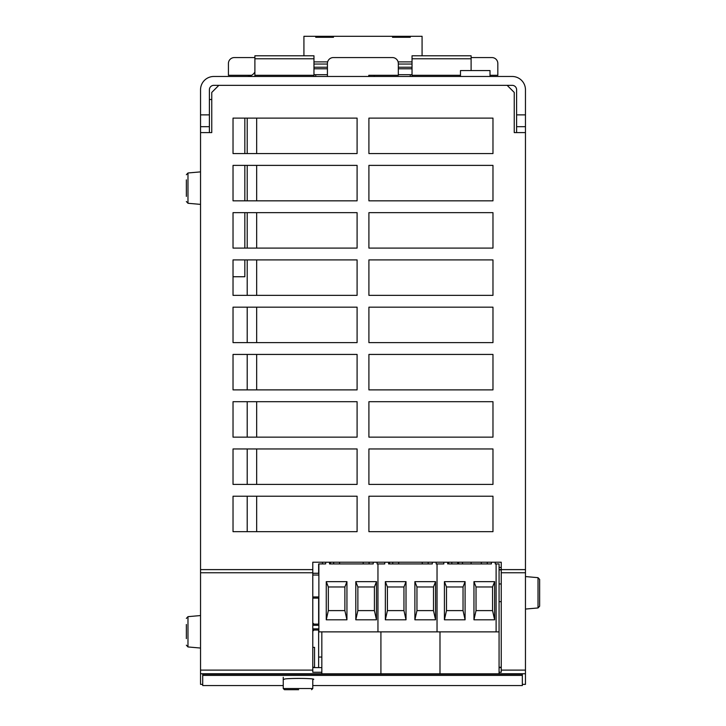 <?xml version="1.0" encoding="UTF-8"?>
<svg xmlns="http://www.w3.org/2000/svg" width="726" height="726" viewBox="0 0 726 726"><rect width="100%" height="100%" fill="white"/><g stroke="black" fill="none" stroke-linecap="round" stroke-linejoin="round"><path stroke-width="1.09" d="M525.461 114.871L525.461 126.687L516.603 126.687L516.603 114.871L525.461 114.871L525.461 89.77A13.295 13.295 0 0 0 512.175 76.475L213.825 76.475A13.295 13.295 0 0 0 200.539 89.77L200.539 114.871L209.397 114.871L209.397 132.595M525.461 126.687L525.461 132.595L514.235 132.595L514.235 92.42L507.147 85.332M218.853 85.332L211.765 92.42L211.765 132.595L200.539 132.595L200.539 114.871M313.968 76.475L313.968 55.793L254.89 55.793L254.89 76.475M471.11 70.567L471.11 55.793L412.032 55.793L412.032 76.475M254.89 72.028A8.857 8.857 0 0 1 247.212 76.475M516.603 132.595L516.603 126.687M516.603 114.871L516.603 89.77A4.429 4.429 0 0 0 512.175 85.332L213.825 85.332A4.429 4.429 0 0 0 209.397 89.77L209.397 114.871M200.539 126.687L209.397 126.687M200.539 132.595L200.539 684.382L202.717 684.382M522.339 684.382L525.461 684.382L525.461 132.595M321.836 672.258L312.788 672.258L312.788 562.214L501.239 562.214L501.239 672.258L499.071 672.258M314.558 667.611L314.558 647.365L312.788 647.365M462.498 562.75L462.498 563.93L462.498 562.214L471.11 562.214L471.11 563.93M312.788 667.611L321.836 667.611M499.071 667.611L501.239 667.611M312.788 562.214L322.489 562.214L322.489 563.93L322.489 562.75M329.513 563.93L329.513 562.214L330.457 562.214L330.457 563.93L329.513 563.93L373.228 563.93L369.098 563.93L369.098 562.214L373.228 562.214L373.228 563.93M344.051 563.93L339.559 563.93L339.559 562.214L363.191 562.214L363.191 563.93L355.504 563.93M377.075 563.93L377.075 562.214L384.753 562.214L384.753 563.93L377.956 563.93L377.956 631.865L377.956 563.93L377.075 563.93L377.81 563.93M388.591 563.93L388.591 562.214L389.535 562.214L389.535 563.93L388.591 563.93L432.306 563.93L428.177 563.93L428.177 562.214L432.306 562.214L432.306 563.93M403.13 563.93L398.638 563.93L398.638 562.214L422.269 562.214L422.269 563.93L414.582 563.93M436.144 563.93L436.144 562.214L443.831 562.214L443.831 563.93L437.034 563.93L437.034 631.865L437.034 563.93L436.144 563.93L436.889 563.93M447.67 563.93L447.67 562.214L448.614 562.214L448.614 563.93L491.384 563.93L491.384 562.214M457.716 562.214L458.66 562.214L458.66 563.93L457.716 563.93L457.716 562.214M490.014 76.475L490.014 70.567L460.475 70.567L460.475 76.475M368.781 76.475L368.781 75.295L398.32 75.295L398.32 63.48A5.908 5.908 0 0 0 392.412 57.572L333.334 57.572A5.908 5.908 0 0 0 327.426 63.48L327.426 76.475M492.972 118.12L492.972 153.567L368.908 153.567L368.908 118.12L492.972 118.12L492.972 153.567L368.908 153.567L368.908 118.12L492.972 118.12M492.972 165.383L492.972 200.83L368.908 200.83L368.908 165.383L492.972 165.383L492.972 200.83L368.908 200.83L368.908 165.383L492.972 165.383M492.972 212.645L492.972 248.092L368.908 248.092L368.908 212.645L492.972 212.645L492.972 248.092L368.908 248.092L368.908 212.645L492.972 212.645M492.972 259.908L492.972 295.355L368.908 295.355L368.908 259.908L492.972 259.908L492.972 295.355L368.908 295.355L368.908 259.908L492.972 259.908M492.972 307.171L492.972 342.618L368.908 342.618L368.908 307.171L492.972 307.171L492.972 342.618L368.908 342.618L368.908 307.171L492.972 307.171M492.972 354.433L492.972 389.88L368.908 389.88L368.908 354.433L492.972 354.433L492.972 389.88L368.908 389.88L368.908 354.433L492.972 354.433M492.972 401.696L492.972 437.143L368.908 437.143L368.908 401.696L492.972 401.696L492.972 437.143L368.908 437.143L368.908 401.696L492.972 401.696M492.972 448.958L492.972 484.405L368.908 484.405L368.908 448.958L492.972 448.958L492.972 484.405L368.908 484.405L368.908 448.958L492.972 448.958M492.972 496.221L492.972 531.668L368.908 531.668L368.908 496.221L492.972 496.221L492.972 531.668L368.908 531.668L368.908 496.221L492.972 496.221M357.092 118.12L357.092 153.567L233.028 153.567L233.028 118.12L357.092 118.12L357.092 153.567L256.659 153.567L256.659 118.12L357.092 118.12M357.092 165.383L357.092 200.83L233.028 200.83L233.028 165.383L357.092 165.383L357.092 200.83L256.659 200.83L256.659 165.383L357.092 165.383M357.092 212.645L357.092 248.092L233.028 248.092L233.028 212.645L357.092 212.645L357.092 248.092L256.659 248.092L256.659 212.645L357.092 212.645M357.092 259.908L357.092 295.355L233.028 295.355L233.028 259.908L357.092 259.908L357.092 295.355L256.659 295.355L256.659 259.908L357.092 259.908M357.092 307.171L357.092 342.618L233.028 342.618L233.028 307.171L357.092 307.171L357.092 342.618L256.659 342.618L256.659 307.171L357.092 307.171M357.092 354.433L357.092 389.88L233.028 389.88L233.028 354.433L357.092 354.433L357.092 389.88L256.659 389.88L256.659 354.433L357.092 354.433M357.092 401.696L357.092 437.143L233.028 437.143L233.028 401.696L357.092 401.696L357.092 437.143L256.659 437.143L256.659 401.696L357.092 401.696M357.092 448.958L357.092 484.405L233.028 484.405L233.028 448.958L357.092 448.958L357.092 484.405L256.659 484.405L256.659 448.958L357.092 448.958M357.092 496.221L357.092 531.668L233.028 531.668L233.028 496.221L357.092 496.221L357.092 531.668L256.659 531.668L256.659 496.221L357.092 496.221M233.028 531.668L233.028 496.221L247.212 496.221L247.212 531.668L233.028 531.668M233.028 484.405L233.028 448.958L247.212 448.958L247.212 484.405L233.028 484.405M233.028 437.143L233.028 401.696L247.212 401.696L247.212 437.143L233.028 437.143M233.028 389.88L233.028 354.433L247.212 354.433L247.212 389.88L233.028 389.88M233.028 342.618L233.028 307.171L247.212 307.171L247.212 342.618L233.028 342.618M233.028 295.355L233.028 276.742L244.844 276.742L244.844 259.908L247.212 259.908L247.212 295.355L233.028 295.355M244.844 212.645L247.212 212.645L247.212 248.092L244.844 248.092L244.844 212.645M244.844 165.383L247.212 165.383L247.212 200.83L244.844 200.83L244.844 165.383M244.844 118.12L247.212 118.12L247.212 153.567L244.844 153.567L244.844 118.12M490.014 75.295L497.827 75.295L497.827 63.48A5.908 5.908 0 0 0 491.919 57.572L471.11 57.572M254.89 57.572L234.335 57.572A5.908 5.908 0 0 0 228.427 63.48L228.427 75.295L251.632 75.295M318.641 630.032L318.641 667.611M324.939 563.93L318.641 563.93L318.641 573.259M318.641 598.133L318.641 624.124M321.836 657.048L318.641 657.048M321.836 631.865L321.836 673.81L499.071 673.81L499.071 631.865L318.641 631.865M495.967 563.93L499.071 563.93L499.071 631.865M439.992 673.81L439.992 631.865L439.992 673.81M443.087 563.93L443.831 563.93M496.112 563.93L496.112 631.865M495.223 562.214L495.223 563.93M494.633 619.804L494.633 581.653L473.96 581.653L473.96 619.804L494.633 619.804L492.564 610.602L492.564 586.971L494.633 581.653M465.094 619.804L465.094 581.653L444.421 581.653L444.421 619.804L465.094 619.804L463.034 610.602L463.034 586.971L465.094 581.653M492.564 586.971L476.029 586.971L476.029 610.602L492.564 610.602M476.029 610.602L473.96 619.804M476.029 586.971L473.96 581.653M463.034 586.971L446.49 586.971L446.49 610.602L463.034 610.602M446.49 610.602L444.421 619.804M446.49 586.971L444.421 581.653M487.255 563.93L487.255 562.214M481.347 563.93L481.347 562.214M451.808 563.93L451.808 562.214M380.914 673.81L380.914 631.865L380.914 673.81M384.009 563.93L384.753 563.93M435.555 619.804L435.555 581.653L414.882 581.653L414.882 619.804L435.555 619.804L433.495 610.602L433.495 586.971L435.555 581.653M406.015 619.804L406.015 581.653L385.343 581.653L385.343 619.804L406.015 619.804L403.955 610.602L403.955 586.971L406.015 581.653M433.495 586.971L416.951 586.971L416.951 610.602L433.495 610.602M416.951 610.602L414.882 619.804M416.951 586.971L414.882 581.653M403.955 586.971L387.412 586.971L387.412 610.602L403.955 610.602M387.412 610.602L385.343 619.804M387.412 586.971L385.343 581.653M392.73 563.93L392.73 562.214M318.877 631.865L318.877 563.93M325.675 562.214L325.675 563.93M376.476 619.804L376.476 581.653L355.804 581.653L355.804 619.804L376.476 619.804L374.416 610.602L374.416 586.971L376.476 581.653M346.937 619.804L346.937 581.653L326.264 581.653L326.264 619.804L346.937 619.804L344.877 610.602L344.877 586.971L346.937 581.653M374.416 586.971L357.873 586.971L357.873 610.602L374.416 610.602M357.873 610.602L355.804 619.804M357.873 586.971L355.804 581.653M344.877 586.971L328.334 586.971L328.334 610.602L344.877 610.602M328.334 610.602L326.264 619.804M328.334 586.971L326.264 581.653M333.651 563.93L333.651 562.214M499.071 567.469L501.239 567.469M312.788 631.212L313.968 630.032L312.788 630.032L318.877 630.032M318.877 624.124L312.788 624.124M312.788 679.019L312.788 688.52L283.249 688.52L284.429 689.7L298.64 689.7M312.788 598.133L318.877 598.133M318.877 573.313L312.788 573.313M318.877 573.259L312.788 573.259M312.788 575.028L318.877 575.028M412.032 74.696L398.32 74.696M327.426 74.696L313.968 74.696M412.032 68.788L398.32 68.788M327.426 68.788L313.968 68.788M412.032 67.237L398.32 67.237M327.426 67.237L313.968 67.237M313.968 64.042L327.426 64.042M398.32 64.042L412.032 64.042M303.922 55.793L303.922 36.3L315.737 36.3L315.737 37.28L333.461 37.28L333.461 36.3L392.539 36.3L392.539 37.28L410.263 37.28L410.263 36.3L422.078 36.3L422.078 55.793M392.539 37.28L392.539 36.3L410.263 36.3L410.263 37.28M410.263 74.696L410.263 76.475M315.737 37.28L315.737 36.3L333.461 36.3L333.461 37.28M374.226 76.475L374.226 75.295M315.737 76.475L315.737 74.696M209.397 99.516L211.765 99.516M539.645 592.815L539.645 579.43L539.645 584.539L539.645 579.43L538.02 577.669L538.02 607.961L539.645 606.192L539.645 592.815M539.645 597.689L539.645 606.192L538.02 607.961L525.461 609.06M539.645 590.465L539.645 587.942M539.645 585.637L539.645 584.539M186.355 196.401L186.355 179.857M186.355 624.487L186.355 638.617M186.355 630.694L186.355 628.28M202.717 675.389L202.717 674.2L522.339 674.2L522.339 675.389L202.717 675.389L202.717 685.562L283.249 685.562M312.788 685.562L522.339 685.562L522.339 675.389M284.175 679.345C283.258 678.111 314.639 678.111 313.714 679.345L312.788 679.663M254.89 75.286L313.968 75.286M254.89 58.77L313.968 58.77M412.032 75.286L460.475 75.286M412.032 58.77L471.11 58.77M501.239 670.107L525.461 670.107M501.239 572.76L525.461 572.76M200.539 572.76L312.788 572.76M200.539 670.107L312.788 670.107M499.071 569.62L525.461 569.62M200.539 569.62L312.788 569.62M501.239 569.901L499.071 569.901M314.558 667.248L312.788 667.248M501.239 667.248L499.071 667.248M200.539 673.746L321.836 673.746M499.071 673.746L525.461 673.746M318.877 628.852L312.788 628.852M312.788 625.304L318.877 625.304M318.877 596.944L312.788 596.944M412.032 61.892L398.102 61.892M327.644 61.892L313.968 61.892M186.355 645.187L187.98 646.948L187.98 616.655L186.355 618.425M186.355 201.51L187.98 203.28L187.98 172.979L186.355 174.748L187.98 172.979L200.539 171.881M312.788 622.944L313.968 624.124M283.249 677.285L283.249 688.52M312.788 688.52L311.599 689.7M501.239 583.949L499.071 583.949M501.239 601.673L499.071 601.673M538.02 577.669L525.461 576.562M187.98 646.948L200.539 648.046M187.98 616.655L200.539 615.557M187.98 203.28L200.539 204.378"/></g></svg>
